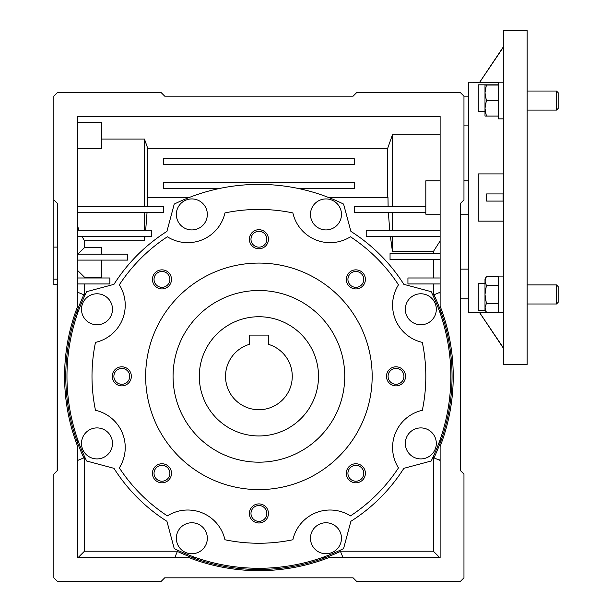 <?xml version="1.0" encoding="UTF-8"?>
<svg xmlns="http://www.w3.org/2000/svg" width="612" height="612" viewBox="0 0 612 612"><rect width="100%" height="100%" fill="white"/><g stroke="black" fill="none" stroke-linecap="round" stroke-linejoin="round"><path stroke-width="0.92" d="M199.298 376.342A59.609 59.609 0 0 1 258.907 316.733A59.609 59.609 0 0 1 318.515 376.342A59.609 59.609 0 0 1 258.907 435.951A59.609 59.609 0 0 1 199.298 376.342M225.53 376.342A33.385 33.385 0 0 0 258.907 409.719A33.385 33.385 0 0 0 268.446 344.349L268.446 335.093L249.367 335.093L249.367 344.349A33.385 33.385 0 0 0 225.53 376.342M258.907 290.501A85.841 85.841 0 0 1 344.747 376.342A85.841 85.841 0 0 1 258.907 462.182A85.841 85.841 0 0 1 173.066 376.342A85.841 85.841 0 0 1 258.907 290.501M258.907 489.6A113.258 113.258 0 0 1 145.648 376.342A113.258 113.258 0 0 1 258.907 263.084A113.258 113.258 0 0 1 372.165 376.342A113.258 113.258 0 0 1 258.907 489.6M161.958 482.822A9.54 9.54 0 0 0 171.498 473.29A9.54 9.54 0 0 0 161.958 463.751A9.54 9.54 0 0 0 152.426 473.29A9.54 9.54 0 0 0 161.958 482.822M161.958 481.216A7.925 7.925 0 0 0 169.884 473.29A7.925 7.925 0 0 0 161.958 465.365A7.925 7.925 0 0 0 154.033 473.29A7.925 7.925 0 0 0 161.958 481.216M121.803 385.881A9.54 9.54 0 0 0 131.343 376.342A9.54 9.54 0 0 0 121.803 366.802A9.54 9.54 0 0 0 112.264 376.342A9.54 9.54 0 0 0 121.803 385.881M121.803 384.267A7.925 7.925 0 0 0 129.729 376.342A7.925 7.925 0 0 0 121.803 368.416A7.925 7.925 0 0 0 113.878 376.342A7.925 7.925 0 0 0 121.803 384.267M161.958 288.933A9.54 9.54 0 0 0 171.498 279.393A9.54 9.54 0 0 0 161.958 269.854A9.54 9.54 0 0 0 152.426 279.393A9.54 9.54 0 0 0 161.958 288.933M161.958 287.319A7.925 7.925 0 0 0 169.884 279.393A7.925 7.925 0 0 0 161.958 271.468A7.925 7.925 0 0 0 154.033 279.393A7.925 7.925 0 0 0 161.958 287.319M258.907 248.77A9.54 9.54 0 0 0 268.446 239.238A9.54 9.54 0 0 0 258.907 229.699A9.54 9.54 0 0 0 249.367 239.238A9.54 9.54 0 0 0 258.907 248.77M258.907 247.164A7.925 7.925 0 0 0 266.832 239.238A7.925 7.925 0 0 0 258.907 231.313A7.925 7.925 0 0 0 250.981 239.238A7.925 7.925 0 0 0 258.907 247.164M355.855 288.933A9.54 9.54 0 0 0 365.395 279.393A9.54 9.54 0 0 0 355.855 269.854A9.54 9.54 0 0 0 346.315 279.393A9.54 9.54 0 0 0 355.855 288.933M355.855 287.319A7.925 7.925 0 0 0 363.78 279.393A7.925 7.925 0 0 0 355.855 271.468A7.925 7.925 0 0 0 347.93 279.393A7.925 7.925 0 0 0 355.855 287.319M396.01 385.881A9.54 9.54 0 0 0 405.549 376.342A9.54 9.54 0 0 0 396.01 366.802A9.54 9.54 0 0 0 386.47 376.342A9.54 9.54 0 0 0 396.01 385.881M396.01 384.267A7.925 7.925 0 0 0 403.935 376.342A7.925 7.925 0 0 0 396.01 368.416A7.925 7.925 0 0 0 388.084 376.342A7.925 7.925 0 0 0 396.01 384.267M355.855 482.822A9.54 9.54 0 0 0 365.395 473.29A9.54 9.54 0 0 0 355.855 463.751A9.54 9.54 0 0 0 346.315 473.29A9.54 9.54 0 0 0 355.855 482.822M355.855 481.216A7.925 7.925 0 0 0 363.78 473.29A7.925 7.925 0 0 0 355.855 465.365A7.925 7.925 0 0 0 347.93 473.29A7.925 7.925 0 0 0 355.855 481.216M258.907 522.985A9.54 9.54 0 0 0 268.446 513.445A9.54 9.54 0 0 0 258.907 503.906A9.54 9.54 0 0 0 249.367 513.445A9.54 9.54 0 0 0 258.907 522.985M258.907 521.37A7.925 7.925 0 0 0 266.832 513.445A7.925 7.925 0 0 0 258.907 505.52A7.925 7.925 0 0 0 250.981 513.445A7.925 7.925 0 0 0 258.907 521.37M292.865 212.922A38.151 38.151 0 0 0 350.447 236.775A166.908 166.908 0 0 1 398.473 284.802A38.151 38.151 0 0 0 422.326 342.376A166.908 166.908 0 0 1 422.326 410.3A38.151 38.151 0 0 0 398.473 467.882A166.908 166.908 0 0 1 350.447 515.908A38.151 38.151 0 0 0 292.865 539.761A166.908 166.908 0 0 1 224.948 539.761A38.151 38.151 0 0 0 167.367 515.908A166.908 166.908 0 0 1 119.34 467.882A38.151 38.151 0 0 0 95.487 410.3A166.908 166.908 0 0 1 95.487 342.376A38.151 38.151 0 0 0 119.34 284.802A166.908 166.908 0 0 1 167.367 236.775A38.151 38.151 0 0 0 224.948 212.922A166.908 166.908 0 0 1 292.865 212.922M343.577 548.604A191.946 191.946 0 0 1 174.236 548.604L166.923 521.294A171.681 171.681 0 0 1 113.954 468.325L86.644 461.012A191.946 191.946 0 0 1 86.644 291.672L113.954 284.351A171.681 171.681 0 0 1 166.923 231.39L174.236 204.079A191.946 191.946 0 0 1 343.577 204.079L350.898 231.39A171.681 171.681 0 0 1 403.859 284.351L431.169 291.672A191.946 191.946 0 0 1 431.169 461.012L403.859 468.325A171.681 171.681 0 0 1 350.898 521.294L343.577 548.604M96.994 324.773A15.499 15.499 0 0 1 81.495 309.274A15.499 15.499 0 0 1 96.994 293.775A15.499 15.499 0 0 1 112.493 309.274A15.499 15.499 0 0 1 96.994 324.773M191.839 229.928A15.499 15.499 0 0 1 176.34 214.43A15.499 15.499 0 0 1 191.839 198.931A15.499 15.499 0 0 1 207.338 214.43A15.499 15.499 0 0 1 191.839 229.928M325.974 198.931A15.499 15.499 0 0 1 341.473 214.43A15.499 15.499 0 0 1 325.974 229.928A15.499 15.499 0 0 1 310.475 214.43A15.499 15.499 0 0 1 325.974 198.931A15.499 15.499 0 0 0 310.491 215.095M420.819 324.773A15.499 15.499 0 0 1 405.32 309.274A15.499 15.499 0 0 1 420.819 293.775A15.499 15.499 0 0 1 436.318 309.274A15.499 15.499 0 0 1 420.819 324.773M420.819 458.908A15.499 15.499 0 0 1 405.32 443.409A15.499 15.499 0 0 1 420.819 427.91A15.499 15.499 0 0 1 436.318 443.409A15.499 15.499 0 0 1 420.819 458.908M325.974 553.753A15.499 15.499 0 0 1 310.475 538.254A15.499 15.499 0 0 1 325.974 522.755A15.499 15.499 0 0 1 341.473 538.254A15.499 15.499 0 0 1 325.974 553.753M191.839 553.753A15.499 15.499 0 0 1 176.34 538.254A15.499 15.499 0 0 1 191.839 522.755A15.499 15.499 0 0 1 207.338 538.254A15.499 15.499 0 0 1 191.839 553.753M96.994 458.908A15.499 15.499 0 0 1 81.495 443.409A15.499 15.499 0 0 1 96.994 427.91A15.499 15.499 0 0 1 112.493 443.409A15.499 15.499 0 0 1 96.994 458.908M57.421 247.095L53.848 247.095L53.848 279.11L57.421 279.11M53.848 279.11L53.848 284.542L57.421 284.542L57.421 470.521L57.421 203.467L53.848 199.895L53.848 247.095M468.738 96.153L463.95 96.153L468.738 96.153M176.134 557.555L175.009 557.088L177.358 551.42A193.14 193.14 0 0 0 340.463 551.42L342.812 557.088L341.687 557.555M468.738 214.2L460.392 214.2M468.738 180.815L463.965 180.815M440.12 214.2L425.814 214.2L425.814 180.815L440.12 180.815M468.738 125.881L463.965 125.881M409.336 298.863L409.711 298.465M428.675 295.91L432.302 298.863M163.534 164.72L354.287 164.72L354.287 158.76L163.534 158.76L163.534 164.72M298.71 188.565L354.287 188.565L354.287 182.606L163.534 182.606L163.534 188.565L219.104 188.565M77.693 148.731L101.538 148.731L101.538 122.255L77.693 122.255M77.693 226.585L79.147 230.296M425.814 206.451L354.287 206.451L354.287 212.41L425.814 212.41M440.12 134.831L392.437 134.831L387.679 148.326L387.679 197.508M387.679 148.326L147.729 148.326L144.455 139.046L101.538 139.046M147.729 197.508L147.729 148.326M460.392 269.135L468.738 269.135M440.12 253.544L390.051 253.544L390.051 259.503L440.12 259.503M433.35 253.544L433.35 251.555L440.12 240.983M440.12 230.296L366.205 230.296L366.205 236.255L440.12 236.255M392.437 230.296L392.437 212.41M392.437 206.451L392.437 134.831M440.12 277.986L407.936 277.986L407.936 283.945L440.12 283.945M57.421 220.159L57.421 211.867M77.693 283.945L109.885 283.945L109.885 277.986L77.693 277.986M144.455 139.046L144.455 206.451M77.693 212.41L163.534 212.41L163.534 206.451L77.693 206.451M144.455 212.41L144.455 230.296M77.693 236.255L151.608 236.255L151.608 230.296L77.693 230.296M77.693 260.1L127.763 260.1L127.763 254.141L77.693 254.141M84.464 277.986L84.464 277.175L77.693 270.542M84.938 457.432L78.16 460.239L77.693 459.115M78.122 557.555L84.464 551.213L177.442 551.213M84.464 457.631L84.464 551.213M193.231 556.698L192.879 557.555L195.633 557.555M322.187 557.555L324.934 557.555L324.582 556.698M340.379 551.213L433.35 551.213L439.691 557.555M433.35 551.213L433.35 457.631M440.12 459.115L439.661 460.239L433.984 457.891A193.14 193.14 0 0 0 433.984 294.785L439.661 292.437L440.12 293.561M439.271 442.017L440.12 442.369L440.12 439.615M440.12 313.061L440.12 310.315L439.271 310.667M433.35 295.053L433.35 283.945M433.35 277.986L433.35 259.503M433.35 251.555L392.437 251.555L392.437 236.255M392.437 251.555L390.387 236.255M389.737 230.296L388.352 212.41M388.115 206.451L387.977 197.508L328.636 197.508M189.177 197.508L147.431 197.508L147.293 206.451M147.048 212.41L145.671 230.296M145.013 236.255L144.455 240.822L144.455 236.255M144.455 240.822L84.464 240.822L81.931 236.255M84.464 240.822L84.464 247.669L77.785 254.141M101.538 254.141L101.538 247.669L84.464 247.669M84.464 277.175L101.538 277.175L101.538 260.1M84.464 283.945L84.464 295.053M77.693 293.561L78.16 292.437L84.938 295.244M83.829 457.891A193.14 193.14 0 0 1 83.829 294.785M78.55 310.667L77.693 310.315L77.693 313.061M77.693 439.615L77.693 442.369L78.55 442.017M460.629 298.863L460.629 470.766M53.848 199.895L53.848 96.168L57.421 92.596L161.147 92.596L164.72 96.168L353.093 96.168L356.666 92.596L460.392 92.596L463.965 96.168L463.965 199.895L460.392 203.467L460.392 470.521L460.392 298.863L468.738 298.863M57.184 470.766L57.184 284.542M77.693 557.555L188.733 557.555A194.333 194.333 0 0 0 329.088 557.555L440.12 557.555L440.12 446.515A194.333 194.333 0 0 0 440.12 306.161L440.12 116.441L77.693 116.441L77.693 306.161A194.333 194.333 0 0 0 77.693 446.515L77.693 557.555M460.392 470.521L463.965 474.101L463.965 577.82L460.392 581.4L356.666 581.4L353.093 577.82L164.72 577.82L161.147 581.4L57.421 581.4L53.848 577.82L53.848 474.101L57.421 470.521M177.358 551.42L177.809 550.31M340.004 550.31L340.463 551.42M433.984 457.891L432.883 457.432M432.883 295.244L433.984 294.785M207.323 215.095A15.499 15.499 0 0 0 191.839 198.931M185.91 200.109A15.499 15.499 0 0 0 181.366 225.851M336.447 225.851A15.499 15.499 0 0 0 331.903 200.109M164.72 577.82L353.093 577.82M164.72 96.168L353.093 96.168M527.154 197.508L527.154 30.6L503.309 30.6L503.309 364.415L527.154 364.415L527.154 197.508M503.309 47.292L479.701 82.276L468.738 82.222L468.738 312.793L479.701 312.74L503.309 347.731M503.309 221.123L478.27 221.123L478.27 173.9L503.309 173.9M484.995 111.591L478.27 111.591L478.27 84.831L498.543 84.831M479.701 82.276L498.543 82.276M486.601 201.088L486.601 193.935L503.102 193.935L503.102 201.088L486.601 201.088M484.995 283.425L478.27 283.425L478.27 310.192L485.132 310.192M479.701 312.74L498.543 312.74M503.309 312.816L498.543 312.816L498.543 276.096L503.309 276.096M503.309 118.866L498.543 118.866L498.543 82.199L503.309 82.199M556.507 284.917L558.152 286.561L558.152 302.351L556.507 303.996L527.154 303.996L556.507 303.996L556.507 284.917L527.154 284.917M498.543 312.35L486.379 312.35L484.995 307.882L486.379 303.407L484.995 294.456L486.379 285.506L484.995 281.03L486.379 276.563L498.543 276.563M498.543 303.407L486.379 303.407M498.543 285.506L486.379 285.506M486.379 276.563L484.995 278.957L484.995 309.955L486.379 312.35M558.152 108.454L556.507 110.099L558.152 108.454L558.152 92.672L556.507 91.027L527.154 91.027M556.507 110.099L527.154 110.099L556.507 110.099L556.507 91.027M486.379 100.559L484.995 92.81L486.379 85.06L484.995 85.06L484.995 108.309L486.379 100.559L498.543 100.559M498.543 85.06L486.379 85.06M486.379 116.058L484.995 108.309L484.995 116.058L498.543 116.058M479.701 312.793L503.072 347.731M479.701 82.222L503.072 47.292"/></g></svg>
